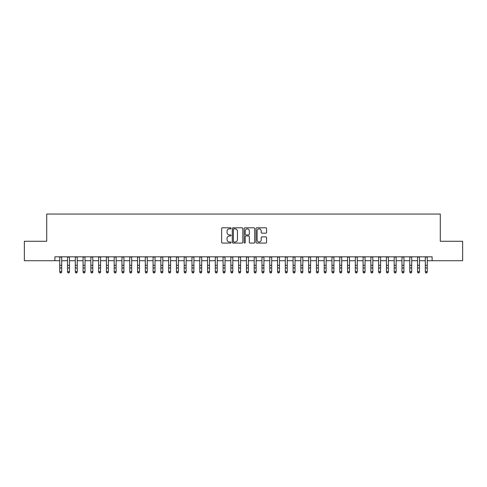 <?xml version="1.0" encoding="UTF-8"?>
<svg xmlns="http://www.w3.org/2000/svg" width="487" height="487" viewBox="0 0 487 487"><rect width="100%" height="100%" fill="white"/><g stroke="black" fill="none" stroke-linecap="round" stroke-linejoin="round"><path stroke-width="0.73" d="M231.057 228.336A0.536 0.536 0 0 0 230.521 227.8L222.407 227.8A0.761 0.761 0 0 0 221.646 228.567L221.646 242.307A0.761 0.761 0 0 0 222.407 243.074L230.521 243.074A0.536 0.536 0 0 0 231.057 242.538A0.536 0.536 0 0 0 230.521 242.002L229.468 242.002A2.441 2.441 0 0 1 227.027 239.561L227.027 238.417A2.441 2.441 0 0 1 229.468 235.97L230.521 235.97A0.536 0.536 0 0 0 231.057 235.434A0.536 0.536 0 0 0 230.521 234.904L229.468 234.904A2.441 2.441 0 0 1 227.027 232.457L227.027 231.313A2.441 2.441 0 0 1 229.468 228.872L230.521 228.872A0.536 0.536 0 0 0 231.057 228.336M265.811 233.182A0.761 0.761 0 0 0 266.578 232.421L266.578 228.567A0.761 0.761 0 0 0 265.811 227.8L256.801 227.8A0.761 0.761 0 0 0 256.04 228.567L256.04 242.307A0.761 0.761 0 0 0 256.801 243.074L265.811 243.074A0.761 0.761 0 0 0 266.578 242.307L266.578 237.65A0.761 0.761 0 0 0 265.811 236.889L261.957 236.889A0.761 0.761 0 0 0 261.196 237.65L261.196 239.963A2.039 2.039 0 0 1 259.151 242.002A2.039 2.039 0 0 1 257.112 239.963L257.112 230.911A2.039 2.039 0 0 1 259.151 228.872A2.039 2.039 0 0 1 261.196 230.911L261.196 232.421A0.761 0.761 0 0 0 261.957 233.182L265.811 233.182M54.879 260.715L24.35 260.715L24.35 241.272L46.709 241.272L46.709 214.049L440.291 214.049L440.291 241.272L462.65 241.272L462.65 260.715L432.121 260.715L432.121 256.826L54.879 256.826L54.879 260.715L59.743 260.715M242.83 228.567A0.761 0.761 0 0 0 242.069 227.8L233.06 227.8A0.761 0.761 0 0 0 232.293 228.567L232.293 242.307A0.761 0.761 0 0 0 233.06 243.074L242.069 243.074A0.761 0.761 0 0 0 242.83 242.307L242.83 228.567M244.931 227.8L253.94 227.8A0.761 0.761 0 0 1 254.707 228.567L254.707 242.307A0.761 0.761 0 0 1 253.94 243.074L250.087 243.074A0.761 0.761 0 0 1 249.32 242.307L249.32 236.737A0.761 0.761 0 0 0 248.559 235.97L246.002 235.97A0.761 0.761 0 0 0 245.235 236.737L245.235 242.538A0.536 0.536 0 0 1 244.705 243.074A0.536 0.536 0 0 1 244.17 242.538L244.17 228.567A0.761 0.761 0 0 1 244.931 227.8M61.685 260.715L67.516 260.715M69.464 260.715L75.296 260.715M77.244 260.715L83.076 260.715M85.018 260.715L90.856 260.715M92.798 260.715L98.63 260.715M100.578 260.715L106.41 260.715M108.351 260.715L114.189 260.715M116.131 260.715L121.963 260.715M123.911 260.715L129.743 260.715M131.691 260.715L137.523 260.715M139.465 260.715L145.303 260.715M147.244 260.715L153.076 260.715M155.024 260.715L160.856 260.715M162.804 260.715L168.636 260.715M170.578 260.715L176.416 260.715M178.358 260.715L184.189 260.715M186.137 260.715L191.969 260.715M193.911 260.715L199.749 260.715M201.691 260.715L207.529 260.715M209.471 260.715L215.303 260.715M217.251 260.715L223.083 260.715M225.024 260.715L230.862 260.715M232.804 260.715L238.636 260.715M240.584 260.715L246.416 260.715M248.364 260.715L254.196 260.715M256.138 260.715L261.976 260.715M263.917 260.715L269.749 260.715M271.697 260.715L277.529 260.715M279.471 260.715L285.309 260.715M287.251 260.715L293.089 260.715M295.031 260.715L300.863 260.715M302.811 260.715L308.642 260.715M310.584 260.715L316.422 260.715M318.364 260.715L324.196 260.715M326.144 260.715L331.976 260.715M333.924 260.715L339.756 260.715M341.697 260.715L347.535 260.715M349.477 260.715L355.309 260.715M357.257 260.715L363.089 260.715M365.037 260.715L370.869 260.715M372.811 260.715L378.649 260.715M380.591 260.715L386.422 260.715M388.37 260.715L394.202 260.715M396.144 260.715L401.982 260.715M403.924 260.715L409.756 260.715M411.704 260.715L417.536 260.715M419.484 260.715L425.315 260.715M427.257 260.715L432.121 260.715M233.9 228.872A0.536 0.536 0 0 0 233.364 229.407L233.364 241.467A0.536 0.536 0 0 0 233.9 242.002L235.008 242.002A2.441 2.441 0 0 0 237.449 239.561L237.449 231.313A2.441 2.441 0 0 0 235.008 228.872L233.9 228.872M249.32 230.954A2.039 2.039 0 0 0 247.28 228.908A2.039 2.039 0 0 0 245.235 230.954L245.235 234.137A0.761 0.761 0 0 0 246.002 234.904L248.559 234.904A0.761 0.761 0 0 0 249.32 234.137L249.32 230.954M61.685 256.826L61.685 272.099L61.1 272.951L60.321 272.781L61.1 272.951M59.743 256.826L59.743 271.667L61.685 271.667L61.1 272.781M60.321 272.951L59.743 272.099L60.321 272.781M69.464 256.826L69.464 272.099L68.88 272.951L68.101 272.781L68.88 272.951M67.516 256.826L67.516 271.667L69.464 271.667L68.88 272.781M68.101 272.951L67.516 272.099L68.101 272.781M77.244 256.826L77.244 272.099L76.66 272.951L75.881 272.781L76.66 272.951M75.296 256.826L75.296 271.667L77.244 271.667L76.66 272.781M75.881 272.951L75.296 272.099L75.881 272.781M85.018 256.826L85.018 272.099L84.434 272.951L83.661 272.781L84.434 272.951M83.076 256.826L83.076 271.667L85.018 271.667L84.434 272.781M83.661 272.951L83.076 272.099L83.661 272.781M92.798 256.826L92.798 272.099L92.213 272.951L91.434 272.781L92.213 272.951M90.856 256.826L90.856 271.667L92.798 271.667L92.213 272.781M91.434 272.951L90.856 272.099L91.434 272.781M100.578 256.826L100.578 272.099L99.993 272.951L99.214 272.781L99.993 272.951M98.63 256.826L98.63 271.667L100.578 271.667L99.993 272.781M99.214 272.951L98.63 272.099L99.214 272.781M108.351 256.826L108.351 272.099L107.773 272.951L106.994 272.781L107.773 272.951M106.41 256.826L106.41 271.667L108.351 271.667L107.773 272.781M106.994 272.951L106.41 272.099L106.994 272.781M116.131 256.826L116.131 272.099L115.547 272.951L114.774 272.781L115.547 272.951M114.189 256.826L114.189 271.667L116.131 271.667L115.547 272.781M114.774 272.951L114.189 272.099L114.774 272.781M123.911 256.826L123.911 272.099L123.327 272.951L122.547 272.781L123.327 272.951M121.963 256.826L121.963 271.667L123.911 271.667L123.327 272.781M122.547 272.951L121.963 272.099L122.547 272.781M131.691 256.826L131.691 272.099L131.106 272.951L130.327 272.781L131.106 272.951M129.743 256.826L129.743 271.667L131.691 271.667L131.106 272.781M130.327 272.951L129.743 272.099L130.327 272.781M139.465 256.826L139.465 272.099L138.886 272.951L138.107 272.781L138.886 272.951M137.523 256.826L137.523 271.667L139.465 271.667L138.886 272.781M138.107 272.951L137.523 272.099L138.107 272.781M147.244 256.826L147.244 272.099L146.66 272.951L145.887 272.781L146.66 272.951M145.303 256.826L145.303 271.667L147.244 271.667L146.66 272.781M145.887 272.951L145.303 272.099L145.887 272.781M155.024 256.826L155.024 272.099L154.44 272.951L153.661 272.781L154.44 272.951M153.076 256.826L153.076 271.667L155.024 271.667L154.44 272.781M153.661 272.951L153.076 272.099L153.661 272.781M162.804 256.826L162.804 272.099L162.22 272.951L161.44 272.781L162.22 272.951M160.856 256.826L160.856 271.667L162.804 271.667L162.22 272.781M161.44 272.951L160.856 272.099L161.44 272.781M170.578 256.826L170.578 272.099L169.993 272.951L169.22 272.781L169.993 272.951M168.636 256.826L168.636 271.667L170.578 271.667L169.993 272.781M169.22 272.951L168.636 272.099L169.22 272.781M178.358 256.826L178.358 272.099L177.773 272.951L176.994 272.781L177.773 272.951M176.416 256.826L176.416 271.667L178.358 271.667L177.773 272.781M176.994 272.951L176.416 272.099L176.994 272.781M186.137 256.826L186.137 272.099L185.553 272.951L184.774 272.781L185.553 272.951M184.189 256.826L184.189 271.667L186.137 271.667L185.553 272.781M184.774 272.951L184.189 272.099L184.774 272.781M193.911 256.826L193.911 272.099L193.333 272.951L192.554 272.781L193.333 272.951M191.969 256.826L191.969 271.667L193.911 271.667L193.333 272.781M192.554 272.951L191.969 272.099L192.554 272.781M201.691 256.826L201.691 272.099L201.107 272.951L200.334 272.781L201.107 272.951M199.749 256.826L199.749 271.667L201.691 271.667L201.107 272.781M200.334 272.951L199.749 272.099L200.334 272.781M209.471 256.826L209.471 272.099L208.886 272.951L208.107 272.781L208.886 272.951M207.529 256.826L207.529 271.667L209.471 271.667L208.886 272.781M208.107 272.951L207.529 272.099L208.107 272.781M217.251 256.826L217.251 272.099L216.666 272.951L215.887 272.781L216.666 272.951M215.303 256.826L215.303 271.667L217.251 271.667L216.666 272.781M215.887 272.951L215.303 272.099L215.887 272.781M225.024 256.826L225.024 272.099L224.446 272.951L223.667 272.781L224.446 272.951M223.083 256.826L223.083 271.667L225.024 271.667L224.446 272.781M223.667 272.951L223.083 272.099L223.667 272.781M232.804 256.826L232.804 272.099L232.22 272.951L231.447 272.781L232.22 272.951M230.862 256.826L230.862 271.667L232.804 271.667L232.22 272.781M231.447 272.951L230.862 272.099L231.447 272.781M240.584 256.826L240.584 272.099L240 272.951L239.22 272.781L240 272.951M238.636 256.826L238.636 271.667L240.584 271.667L240 272.781M239.22 272.951L238.636 272.099L239.22 272.781M248.364 256.826L248.364 272.099L247.78 272.951L247 272.781L247.78 272.951M246.416 256.826L246.416 271.667L248.364 271.667L247.78 272.781M247 272.951L246.416 272.099L247 272.781M256.138 256.826L256.138 272.099L255.553 272.951L254.78 272.781L255.553 272.951M254.196 256.826L254.196 271.667L256.138 271.667L255.553 272.781M254.78 272.951L254.196 272.099L254.78 272.781M263.917 256.826L263.917 272.099L263.333 272.951L262.554 272.781L263.333 272.951M261.976 256.826L261.976 271.667L263.917 271.667L263.333 272.781M262.554 272.951L261.976 272.099L262.554 272.781M271.697 256.826L271.697 272.099L271.113 272.951L270.334 272.781L271.113 272.951M269.749 256.826L269.749 271.667L271.697 271.667L271.113 272.781M270.334 272.951L269.749 272.099L270.334 272.781M279.471 256.826L279.471 272.099L278.893 272.951L278.114 272.781L278.893 272.951M277.529 256.826L277.529 271.667L279.471 271.667L278.893 272.781M278.114 272.951L277.529 272.099L278.114 272.781M287.251 256.826L287.251 272.099L286.666 272.951L285.893 272.781L286.666 272.951M285.309 256.826L285.309 271.667L287.251 271.667L286.666 272.781M285.893 272.951L285.309 272.099L285.893 272.781M295.031 256.826L295.031 272.099L294.446 272.951L293.667 272.781L294.446 272.951M293.089 256.826L293.089 271.667L295.031 271.667L294.446 272.781M293.667 272.951L293.089 272.099L293.667 272.781M302.811 256.826L302.811 272.099L302.226 272.951L301.447 272.781L302.226 272.951M300.863 256.826L300.863 271.667L302.811 271.667L302.226 272.781M301.447 272.951L300.863 272.099L301.447 272.781M310.584 256.826L310.584 272.099L310.006 272.951L309.227 272.781L310.006 272.951M308.642 256.826L308.642 271.667L310.584 271.667L310.006 272.781M309.227 272.951L308.642 272.099L309.227 272.781M318.364 256.826L318.364 272.099L317.78 272.951L317.007 272.781L317.78 272.951M316.422 256.826L316.422 271.667L318.364 271.667L317.78 272.781M317.007 272.951L316.422 272.099L317.007 272.781M326.144 256.826L326.144 272.099L325.559 272.951L324.78 272.781L325.559 272.951M324.196 256.826L324.196 271.667L326.144 271.667L325.559 272.781M324.78 272.951L324.196 272.099L324.78 272.781M333.924 256.826L333.924 272.099L333.339 272.951L332.56 272.781L333.339 272.951M331.976 256.826L331.976 271.667L333.924 271.667L333.339 272.781M332.56 272.951L331.976 272.099L332.56 272.781M341.697 256.826L341.697 272.099L341.113 272.951L340.34 272.781L341.113 272.951M339.756 256.826L339.756 271.667L341.697 271.667L341.113 272.781M340.34 272.951L339.756 272.099L340.34 272.781M349.477 256.826L349.477 272.099L348.893 272.951L348.114 272.781L348.893 272.951M347.535 256.826L347.535 271.667L349.477 271.667L348.893 272.781M348.114 272.951L347.535 272.099L348.114 272.781M357.257 256.826L357.257 272.099L356.673 272.951L355.894 272.781L356.673 272.951M355.309 256.826L355.309 271.667L357.257 271.667L356.673 272.781M355.894 272.951L355.309 272.099L355.894 272.781M365.037 256.826L365.037 272.099L364.453 272.951L363.673 272.781L364.453 272.951M363.089 256.826L363.089 271.667L365.037 271.667L364.453 272.781M363.673 272.951L363.089 272.099L363.673 272.781M372.811 256.826L372.811 272.099L372.226 272.951L371.453 272.781L372.226 272.951M370.869 256.826L370.869 271.667L372.811 271.667L372.226 272.781M371.453 272.951L370.869 272.099L371.453 272.781M380.591 256.826L380.591 272.099L380.006 272.951L379.227 272.781L380.006 272.951M378.649 256.826L378.649 271.667L380.591 271.667L380.006 272.781M379.227 272.951L378.649 272.099L379.227 272.781M388.37 256.826L388.37 272.099L387.786 272.951L387.007 272.781L387.786 272.951M386.422 256.826L386.422 271.667L388.37 271.667L387.786 272.781M387.007 272.951L386.422 272.099L387.007 272.781M396.144 256.826L396.144 272.099L395.566 272.951L394.787 272.781L395.566 272.951M394.202 256.826L394.202 271.667L396.144 271.667L395.566 272.781M394.787 272.951L394.202 272.099L394.787 272.781M403.924 256.826L403.924 272.099L403.339 272.951L402.566 272.781L403.339 272.951M401.982 256.826L401.982 271.667L403.924 271.667L403.339 272.781M402.566 272.951L401.982 272.099L402.566 272.781M411.704 256.826L411.704 272.099L411.119 272.951L410.34 272.781L411.119 272.951M409.756 256.826L409.756 271.667L411.704 271.667L411.119 272.781M410.34 272.951L409.756 272.099L410.34 272.781M419.484 256.826L419.484 272.099L418.899 272.951L418.12 272.781L418.899 272.951M417.536 256.826L417.536 271.667L419.484 271.667L418.899 272.781M418.12 272.951L417.536 272.099L418.12 272.781M427.257 256.826L427.257 272.099L426.679 272.951L425.9 272.781L426.679 272.951M425.315 256.826L425.315 271.667L427.257 271.667L426.679 272.781M425.9 272.951L425.315 272.099L425.9 272.781M61.685 265.287L59.743 265.287M61.685 267.96L59.743 267.96M61.685 257.081L59.743 257.081M69.464 265.287L67.516 265.287M69.464 267.96L67.516 267.96M69.464 257.081L67.516 257.081M77.244 265.287L75.296 265.287M77.244 267.96L75.296 267.96M77.244 257.081L75.296 257.081M85.018 265.287L83.076 265.287M85.018 267.96L83.076 267.96M85.018 257.081L83.076 257.081M92.798 265.287L90.856 265.287M92.798 267.96L90.856 267.96M92.798 257.081L90.856 257.081M100.578 265.287L98.63 265.287M100.578 267.96L98.63 267.96M100.578 257.081L98.63 257.081M108.351 265.287L106.41 265.287M108.351 267.96L106.41 267.96M108.351 257.081L106.41 257.081M116.131 265.287L114.189 265.287M116.131 267.96L114.189 267.96M116.131 257.081L114.189 257.081M123.911 265.287L121.963 265.287M123.911 267.96L121.963 267.96M123.911 257.081L121.963 257.081M131.691 265.287L129.743 265.287M131.691 267.96L129.743 267.96M131.691 257.081L129.743 257.081M139.465 265.287L137.523 265.287M139.465 267.96L137.523 267.96M139.465 257.081L137.523 257.081M147.244 265.287L145.303 265.287M147.244 267.96L145.303 267.96M147.244 257.081L145.303 257.081M155.024 265.287L153.076 265.287M155.024 267.96L153.076 267.96M155.024 257.081L153.076 257.081M162.804 265.287L160.856 265.287M162.804 267.96L160.856 267.96M162.804 257.081L160.856 257.081M170.578 265.287L168.636 265.287M170.578 267.96L168.636 267.96M170.578 257.081L168.636 257.081M178.358 265.287L176.416 265.287M178.358 267.96L176.416 267.96M178.358 257.081L176.416 257.081M186.137 265.287L184.189 265.287M186.137 267.96L184.189 267.96M186.137 257.081L184.189 257.081M193.911 265.287L191.969 265.287M193.911 267.96L191.969 267.96M193.911 257.081L191.969 257.081M201.691 265.287L199.749 265.287M201.691 267.96L199.749 267.96M201.691 257.081L199.749 257.081M209.471 265.287L207.529 265.287M209.471 267.96L207.529 267.96M209.471 257.081L207.529 257.081M217.251 265.287L215.303 265.287M217.251 267.96L215.303 267.96M217.251 257.081L215.303 257.081M225.024 265.287L223.083 265.287M225.024 267.96L223.083 267.96M225.024 257.081L223.083 257.081M232.804 265.287L230.862 265.287M232.804 267.96L230.862 267.96M232.804 257.081L230.862 257.081M240.584 265.287L238.636 265.287M240.584 267.96L238.636 267.96M240.584 257.081L238.636 257.081M248.364 265.287L246.416 265.287M248.364 267.96L246.416 267.96M248.364 257.081L246.416 257.081M256.138 265.287L254.196 265.287M256.138 267.96L254.196 267.96M256.138 257.081L254.196 257.081M263.917 265.287L261.976 265.287M263.917 267.96L261.976 267.96M263.917 257.081L261.976 257.081M271.697 265.287L269.749 265.287M271.697 267.96L269.749 267.96M271.697 257.081L269.749 257.081M279.471 265.287L277.529 265.287M279.471 267.96L277.529 267.96M279.471 257.081L277.529 257.081M287.251 265.287L285.309 265.287M287.251 267.96L285.309 267.96M287.251 257.081L285.309 257.081M295.031 265.287L293.089 265.287M295.031 267.96L293.089 267.96M295.031 257.081L293.089 257.081M302.811 265.287L300.863 265.287M302.811 267.96L300.863 267.96M302.811 257.081L300.863 257.081M310.584 265.287L308.642 265.287M310.584 267.96L308.642 267.96M310.584 257.081L308.642 257.081M318.364 265.287L316.422 265.287M318.364 267.96L316.422 267.96M318.364 257.081L316.422 257.081M326.144 265.287L324.196 265.287M326.144 267.96L324.196 267.96M326.144 257.081L324.196 257.081M333.924 265.287L331.976 265.287M333.924 267.96L331.976 267.96M333.924 257.081L331.976 257.081M341.697 265.287L339.756 265.287M341.697 267.96L339.756 267.96M341.697 257.081L339.756 257.081M349.477 265.287L347.535 265.287M349.477 267.96L347.535 267.96M349.477 257.081L347.535 257.081M357.257 265.287L355.309 265.287M357.257 267.96L355.309 267.96M357.257 257.081L355.309 257.081M365.037 265.287L363.089 265.287M365.037 267.96L363.089 267.96M365.037 257.081L363.089 257.081M372.811 265.287L370.869 265.287M372.811 267.96L370.869 267.96M372.811 257.081L370.869 257.081M380.591 265.287L378.649 265.287M380.591 267.96L378.649 267.96M380.591 257.081L378.649 257.081M388.37 265.287L386.422 265.287M388.37 267.96L386.422 267.96M388.37 257.081L386.422 257.081M396.144 265.287L394.202 265.287M396.144 267.96L394.202 267.96M396.144 257.081L394.202 257.081M403.924 265.287L401.982 265.287M403.924 267.96L401.982 267.96M403.924 257.081L401.982 257.081M411.704 265.287L409.756 265.287M411.704 267.96L409.756 267.96M411.704 257.081L409.756 257.081M419.484 265.287L417.536 265.287M419.484 267.96L417.536 267.96M419.484 257.081L417.536 257.081M427.257 265.287L425.315 265.287M427.257 267.96L425.315 267.96M427.257 257.081L425.315 257.081"/></g></svg>
